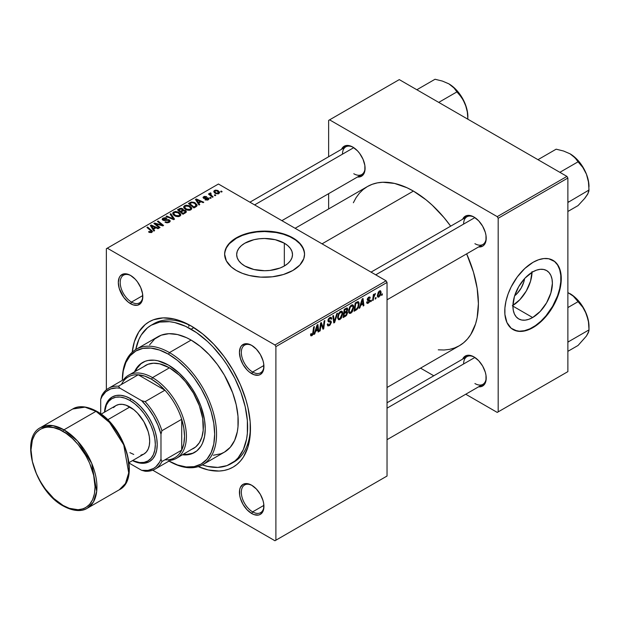 <?xml version="1.0" encoding="UTF-8"?>
<svg xmlns="http://www.w3.org/2000/svg" width="620" height="620" viewBox="0 0 620 620"><rect width="100%" height="100%" fill="white"/><g stroke="black" fill="none" stroke-linecap="round" stroke-linejoin="round"><path stroke-width="0.93" d="M244.846 266.003A27.923 16.12 180 0 1 236.669 254.603A27.923 16.12 180 0 1 253.906 239.708A27.923 16.12 180 0 1 284.332 243.203L284.332 266.003L280.101 268.003L270.033 270.413L264.585 270.723L253.906 269.491L244.846 266.003L241.374 263.554L238.793 260.772L237.204 257.75L236.669 254.603L237.204 251.457L238.793 248.434L241.374 245.644L244.846 243.203L253.906 239.708L259.144 238.793L264.585 238.483L275.272 239.708L284.332 243.203L287.804 245.644L290.385 248.434L291.974 251.457L292.508 254.603L291.974 257.75L290.385 260.772L287.804 263.554L284.332 266.003L284.332 243.203A27.923 16.12 180 0 1 292.508 254.603A27.923 16.12 180 0 1 275.272 269.491A27.923 16.12 180 0 1 244.846 266.003M304.544 254.386A39.959 23.072 0 0 0 292.841 238.289L292.841 237.855A39.959 23.072 180 0 1 304.552 254.169A39.959 23.072 180 0 1 279.883 275.481A39.959 23.072 180 0 1 236.328 270.483L242.389 273.35L249.294 275.481L260.671 277.125L272.382 276.791L283.425 274.513L292.841 270.483L299.832 265.042L303.785 258.672L304.552 254.169L303.785 249.666L299.832 243.288L295.476 239.529L289.943 236.336L279.883 232.849L268.507 231.206L260.671 231.206L252.991 232.089L245.753 233.817L236.328 237.855L231.361 241.351L227.672 245.342L225.393 249.666L224.626 254.169L226.347 260.865L231.361 266.988L236.328 270.483A39.959 23.072 180 0 1 224.626 254.169A39.959 23.072 180 0 1 249.294 232.849A39.959 23.072 180 0 1 292.841 237.855L292.841 238.289A39.959 23.072 0 0 0 249.472 233.244A39.959 23.072 0 0 0 224.626 254.386M252.162 485.514A15.988 9.23 -120 0 0 241.327 492.567A15.988 9.23 -120 0 0 252.627 511.872L251.681 513.507A17.314 9.998 60 0 1 239.436 492.296A17.314 9.998 60 0 1 251.681 485.228L247 483.6L243.024 484.367L240.374 487.421L239.677 489.676L239.677 495.194L240.374 498.248L243.024 504.362L247 509.725L251.681 513.507L254.076 514.615L258.486 515.05L260.346 514.36L262.996 511.306L263.694 509.059L263.694 503.541L262.996 500.487L260.346 494.365L256.37 489.01L251.681 485.228A17.314 9.998 60 0 1 263.926 506.439A17.314 9.998 60 0 1 251.681 513.507L252.627 511.872A15.988 9.23 60 0 1 242.188 497.79A15.988 9.23 60 0 1 244.637 484.979A15.988 9.23 60 0 1 252.162 485.514M131.037 275.714A15.988 9.23 -120 0 0 120.203 282.767A15.988 9.23 -120 0 0 131.502 302.079L130.556 303.707A17.314 9.998 60 0 1 118.311 282.495A17.314 9.998 60 0 1 130.556 275.427L128.169 274.319L123.752 273.885L120.373 275.838L119.242 277.628L118.311 282.495L119.242 288.447L123.752 297.399L128.169 302.056L132.944 304.815L137.361 305.249L140.74 303.304L141.871 301.514L142.569 299.259L142.569 293.74L140.74 287.595L137.361 281.744L135.245 279.209L130.556 275.427A17.314 9.998 60 0 1 142.802 296.639A17.314 9.998 60 0 1 130.556 303.707L131.502 302.079A15.988 9.23 60 0 1 121.055 287.99A15.988 9.23 60 0 1 123.504 275.179A15.988 9.23 60 0 1 131.037 275.714M252.162 345.65A15.988 9.23 -120 0 0 241.327 352.703A15.988 9.23 -120 0 0 252.627 372.008L251.681 373.643A17.314 9.998 60 0 1 239.436 352.431A17.314 9.998 60 0 1 251.681 345.363L249.294 344.255L244.885 343.813L241.506 345.766L240.374 347.556L239.436 352.431L240.374 358.383L243.024 364.498L247 369.861L249.294 371.992L254.076 374.744L258.486 375.185L260.346 374.496L262.996 371.442L263.694 369.195L263.694 363.676L262.996 360.623L260.346 354.501L256.37 349.145L251.681 345.363A17.314 9.998 60 0 1 263.926 366.567A17.314 9.998 60 0 1 251.681 373.643L252.627 372.008A15.988 9.23 60 0 1 242.188 357.926A15.988 9.23 60 0 1 244.637 345.115A15.988 9.23 60 0 1 252.162 345.65M142.77 295.57L131.502 302.079L142.77 295.57M263.895 505.37L252.627 511.872L263.895 505.37M263.895 365.506L252.627 372.008L263.895 365.506M371.047 272.126L466.922 216.775A15.988 9.23 60 0 1 474.447 217.318A15.988 9.23 -120 0 0 463.613 224.099M462.652 219.248A17.314 9.998 60 0 1 473.967 217.023L471.58 215.915L467.17 215.481L463.791 217.434L462.652 219.248M249.922 202.197L345.79 146.847A15.988 9.23 60 0 1 353.322 147.382A15.988 9.23 -120 0 0 342.48 154.163M341.519 149.311A17.314 9.998 60 0 1 352.842 147.095L350.455 145.987L346.038 145.553L342.666 147.498L341.519 149.311M387.035 402.768L466.922 356.647A15.988 9.23 60 0 1 474.447 357.182A15.988 9.23 -120 0 0 463.613 363.963M462.652 359.112A17.314 9.998 60 0 1 473.967 356.895L469.286 355.26L467.17 355.345L463.791 357.298L462.652 359.112M135.733 349.548A79.926 46.144 60 0 1 151.164 325.252L153.985 323.625A79.926 46.144 60 0 1 192.549 326.794A79.926 46.144 -120 0 0 152.597 324.477M132.215 352.191A83.917 48.453 60 0 1 191.123 325.95L179.544 320.579L173.894 318.951L163.145 317.889L153.473 319.765L149.164 321.796L145.25 324.516L138.787 331.956L134.339 341.791L132.215 352.191M295.128 228.292L367.451 186.535A91.907 53.064 -120 0 1 413.408 191.084L426.087 199.849L432.272 205.212L444.044 217.636L450.67 226.161A91.907 53.064 -120 0 0 413.408 191.084L322.044 243.838L413.408 191.084L407.038 187.767L394.545 183.427L382.772 182.257L377.301 182.892L372.178 184.318L367.451 186.535L363.165 189.518L359.368 193.239L356.089 197.664L353.361 202.748M387.035 387.485L459.358 345.728A91.907 53.064 -120 0 0 466.651 253.844L473.447 272.079L477.152 288.292L478.4 303.653L477.152 317.572L475.602 323.826L470.719 334.599L467.441 339.024L463.644 342.744L459.366 345.728L454.638 347.944L449.515 349.378L444.044 350.006L438.278 349.82M524.597 278.574A17.693 10.214 -60 0 1 514.623 295.841L517.096 293.57L521.149 288.099L523.861 281.844L524.597 278.574M512.918 305.42A27.923 16.12 120 0 0 532.038 272.304M532.65 317.533L512.911 306.133L514.414 296.538L518.692 286.673L525.093 278.039L532.65 271.94A27.923 16.12 -60 0 1 546.607 270.56A27.923 16.12 -60 0 1 550.893 292.927A27.923 16.12 -60 0 1 532.65 317.533L528.798 319.315L525.093 320.16L521.683 320.021L518.692 318.913L516.235 316.874L514.414 313.991L513.29 310.364L512.911 306.133L532.65 317.533A27.923 16.12 -60 0 1 518.692 318.913A27.923 16.12 -60 0 1 514.414 296.546A27.923 16.12 -60 0 1 532.65 271.94L536.501 270.157L540.206 269.312L543.616 269.452L546.607 270.56L549.064 272.591L550.886 275.481L552.009 279.108L552.389 283.34L550.886 292.927L546.607 302.793L540.206 311.434L532.65 317.533M512.856 329.453A39.959 23.072 120 0 0 532.65 327.36L533.029 327.585A39.959 23.072 -60 0 1 513.05 329.561A39.959 23.072 -60 0 1 506.92 297.538A39.959 23.072 -60 0 1 533.029 262.322L538.54 259.772L543.841 258.563L548.723 258.757L554.869 261.64L557.946 265.182L560.744 272.591L561.286 278.636L560.069 288.812L557.946 295.949L553.009 306.489L548.723 313.022L543.841 318.858L535.796 325.826L530.255 329.026L522.211 331.344L517.328 331.142L511.182 328.259L506.92 322.509L504.905 314.387L504.905 307.993L505.99 301.095L508.106 293.958L511.182 286.866L517.328 276.884L524.822 268.468L533.029 262.322A39.959 23.072 -60 0 1 553.009 260.346A39.959 23.072 -60 0 1 559.132 292.369A39.959 23.072 -60 0 1 533.029 327.585L532.65 327.36A39.959 23.072 120 0 0 558.705 292.322A39.959 23.072 120 0 0 552.815 260.237M106.353 248.728L106.353 389.825L106.353 248.728L218.434 184.016L386.09 280.813L274.947 344.983L107.291 248.186L274.947 344.983L275.892 346.611L275.892 540.206L387.035 476.036L387.035 282.441L275.892 346.611L275.892 540.206L274.947 540.749L152.76 470.2L274.947 540.749L387.035 476.036L274.947 540.749L387.035 476.036L387.035 282.441L386.09 280.813L387.035 282.441L275.892 346.611L274.947 344.983L386.09 280.813L218.434 184.016L106.353 248.728M353.726 307.14L352.369 311.69L350.726 313.294L349.378 313.348L348.719 312.325L348.634 310.31L349.882 306.644L352.447 304.776L353.454 305.536L353.726 307.14L352.92 304.924L351.447 305.063L349.494 307.342L348.587 311.24L349.44 313.387L350.85 313.224L348.634 311.945L350.85 313.224L353.726 307.14L352.974 306.706L353.726 307.14M360.67 305.381L359.856 307.923L359.12 308.349L362.181 298.972L363.018 298.483L363.917 305.575L363.227 305.978L363.01 304.025L360.67 305.381L363.01 304.025L363.227 305.978L363.917 305.575L363.018 298.483L362.181 298.972L359.12 308.349L359.856 307.923L359.352 307.629L359.856 307.923L360.67 305.381L360.181 305.094L360.67 305.381M311.922 335.699L310.736 335.653L310.628 334.072L311.317 333.576L311.666 334.893L312.596 334.041L313.65 326.988L314.348 326.585L313.085 334.358L311.922 335.699L313.534 332.638L314.348 326.585L313.65 326.988L312.86 332.832L311.961 334.785L311.317 333.576L310.628 334.072L310.938 335.854L311.922 335.699L310.574 334.924L311.922 335.699M331.375 322.229L330.088 325.074L327.74 325.88L327.267 324.26L327.949 323.772L328.174 324.857L329.003 324.911L330.669 322.989L330.468 322.098L328.561 321.811L327.996 321.113L328.236 319.308L329.088 318.091L330.545 317.269L331.584 317.882L331.723 318.827L331.034 319.3L330.832 318.447L330.018 318.347L328.639 320.083L328.894 320.742L330.956 321.013L331.375 322.229L330.917 320.99L328.894 320.742L328.639 320.207L329.778 318.471L330.7 318.339L331.034 319.3L331.723 318.827L331.158 317.363L329.794 317.564L327.949 320.649L328.732 321.865L330.514 322.137L330.692 322.695L329.352 324.74L328.127 324.795L327.949 323.772L327.267 324.26L327.81 325.926L329.305 325.663L327.275 324.485L329.305 325.663L331.375 322.229L327.972 320.261L331.375 322.229M337.536 313.193L334.661 322.47L333.785 322.974L332.777 315.944L333.467 315.549L334.327 321.571L336.8 313.619L337.536 313.193L336.8 313.619L334.327 321.571L333.467 315.549L332.777 315.944L333.785 322.974L334.661 322.47L333.622 321.873L334.661 322.47L337.536 313.193M342.767 313.472L341.411 318.013L339.768 319.618L338.412 319.68L337.637 317.107L338.923 312.976L341.488 311.108L342.496 311.86L342.767 313.472L341.961 311.248L340.488 311.395L338.528 313.673L337.629 317.564L338.474 319.711L339.892 319.548L337.675 318.269L339.892 319.548L342.767 313.472L342.007 313.03L342.767 313.472M382.401 293.818L382.238 295.004L381.556 295.399L381.695 294.229L382.401 293.818L381.695 294.229L381.556 295.399L382.238 295.004L381.641 294.655L382.238 295.004L382.401 293.818M347.649 312.604L346.503 315.448L343.108 317.595L344.224 309.334L346.712 307.985L347.526 308.241L347.68 309.752L346.82 311.542L347.649 312.604L346.82 311.542L347.735 309.163L346.82 307.962L344.224 309.334L343.108 317.595L345.751 316.068L344.976 315.627L345.751 316.068L347.649 312.604L345.913 311.604L347.649 312.604M315.541 331.429L314.735 333.978L313.991 334.405L317.053 325.019L317.889 324.539L318.796 331.63L318.106 332.026L317.882 330.08L315.541 331.429L317.882 330.08L318.106 332.026L318.796 331.63L317.889 324.539L317.053 325.019L313.991 334.405L314.735 333.978L314.224 333.684L314.735 333.978L315.541 331.429L315.053 331.15L315.541 331.429M320.873 325.787L320.168 330.84L319.478 331.235L320.602 322.974L321.323 322.555L323.214 327.926L324.128 320.935L324.826 320.54L323.71 328.794L322.989 329.212L321.083 323.857L320.873 325.787L321.083 323.857L322.989 329.212L323.71 328.794L324.826 320.54L324.128 320.935L323.214 327.926L321.323 322.555L320.602 322.974L319.478 331.235L320.168 330.84L319.579 330.499L320.168 330.84L320.873 325.787L320.269 325.438L320.873 325.787M368.327 302.444L367.342 301.622L366.653 302.219L368.288 303.149L367.35 303.436L366.746 302.917L366.653 302.118L367.342 301.622L368.063 302.56L369.21 301.266L369.047 300.646L367.474 300.312L367.35 298.91L368.412 297.368L369.807 296.972L370.249 297.964L369.567 298.46L368.753 297.848L367.939 299.072L369.822 300.119L369.412 302.111L368.288 303.149L369.908 300.615L369.567 299.809L367.939 299.072L368.66 297.894L369.567 298.46L370.249 297.964L369.861 296.996L368.691 297.189L367.257 299.592L367.59 300.406L369.226 301.072L368.327 302.444L366.769 302.041M357.081 309.349L354.067 311.263L355.183 303.01L358.035 301.638L358.825 302.211L359.12 303.622L358.36 307.381L357.081 309.349L359.12 303.854L357.67 301.676L355.183 303.01L354.067 311.263L356.019 310.139L355.252 309.69L356.019 310.139L357.081 309.349L356.423 308.969L357.081 309.349M381.13 292.322L380.277 295.577L378.301 297.205L377.572 296.779L377.355 295.709L378.293 292.19L380.223 290.71L381.13 292.322L380.595 290.819L379.525 290.927L377.355 295.709L377.882 297.104L378.99 296.98L377.371 296.042L378.99 296.98L381.13 292.322L380.3 291.842L381.13 292.322M376.061 297.484L375.906 298.662L375.216 299.057L375.363 297.887L376.061 297.484L375.363 297.887L375.216 299.057L375.906 298.662L375.309 298.313L375.906 298.662L376.061 297.484M373.612 297.771L373.263 300.181L372.566 300.584L373.38 294.578L374.069 294.182L373.899 295.422L375.472 293.469L374.185 295.43L373.612 297.771L375.472 293.469L373.899 295.422L374.069 294.182L373.38 294.578L372.566 300.584L373.263 300.181L372.667 299.84L373.263 300.181L373.612 297.771L372.992 297.414L373.612 297.771M371.434 300.15L371.279 301.328L370.597 301.723L370.737 300.553L371.434 300.15L370.737 300.553L370.597 301.723L371.279 301.328L370.683 300.987L371.279 301.328L371.434 300.15M211.156 198.005L210.374 197.369L209.676 197.78L210.475 198.4L211.156 198.005L210.374 197.369L209.676 197.78L210.475 198.4L211.156 198.005M215.783 195.339L215.001 194.703L214.295 195.106L215.094 195.734L215.783 195.339L215.001 194.703L214.295 195.106L215.094 195.734L215.783 195.339M190.813 209.854L191.689 208.909L191.673 207.84L189.317 205.693L185.899 205.166L183.815 206.383L183.776 207.623L184.969 209.033L186.837 210.017L189.247 210.32L190.813 209.854L191.789 208.421L189.859 205.979L184.651 205.6L183.683 207.305L185.698 209.513L190.813 209.854M199.741 204.6L198.749 203.097L201.089 201.74L203.112 202.655L203.794 202.26L196.3 198.974L195.463 199.454L198.997 205.026L199.741 204.6L198.749 203.097L201.089 201.74L203.112 202.655L203.794 202.26L196.3 198.974L195.463 199.454L198.997 205.026L199.741 204.6M183.319 210.172L182.621 208.723L182.621 211.025L182.621 208.723L180.219 208.382L180.219 209.149L180.219 208.382L179.196 208.847L179.196 209.738L179.196 208.847L177.506 209.824L182.985 214.272L186.217 212.218L185.829 210.707L183.319 210.172L183.055 209.033L181.513 208.32L179.94 208.475L177.506 209.824L182.985 214.272L186.38 211.722L185.473 210.467L183.319 210.172L183.45 209.746M174.538 219.147L170.826 213.683L170.089 214.109L173.267 218.798L166.749 216.031L166.059 216.434L173.662 219.658L174.538 219.147L170.826 213.683L170.089 214.109L173.267 218.798L166.749 216.031L166.059 216.434L173.662 219.658L174.538 219.147M149.079 232.267L151.241 232.601L152.466 231.322L147.638 227.067L146.94 227.47L151.458 231.306L150.807 231.996L149.141 231.438L148.536 231.888L151.885 232.329L152.497 231.516L147.638 227.067L146.94 227.47L150.815 230.624L151.156 231.857L149.141 231.438L148.536 231.888L149.079 232.267M160.045 227.517L155.38 223.758L162.866 225.889L163.587 225.471L158.108 221.022L157.41 221.425L162.091 225.184L154.613 223.045L153.884 223.456L159.356 227.92L160.045 227.517L155.38 223.758L162.866 225.889L163.587 225.471L158.108 221.022L157.41 221.425L162.091 225.184L154.613 223.045L153.884 223.456L159.356 227.92L160.045 227.517M154.613 230.656L153.62 229.152L155.961 227.796L157.984 228.71L158.674 228.307L151.179 225.021L150.342 225.51L153.869 231.082L154.613 230.656L153.62 229.152L155.961 227.796L157.984 228.71L158.674 228.307L151.179 225.021L150.342 225.51L153.869 231.082L154.613 230.656M163.548 219.759L163.742 218.558L166.362 218.612L166.834 218.093L162.998 218.101L162.998 220.224L162.998 218.101L162.13 219.17L162.905 220.178L168.78 220.41L168.547 222.626L168.547 221.821L166.749 222.2L166.749 222.82L166.749 222.2L165.811 221.859L165.811 222.572L165.602 221.735L165.602 222.487L165.602 221.735L164.998 222.177L169.275 222.286L170.05 221.619L170.027 220.511L168.733 219.674L163.362 219.627L163.231 219.007L164.006 218.426L166.974 218.178L165.439 217.643L162.827 218.209L162.316 219.697L163.92 220.534L168.439 220.255L169.206 220.937L168.547 221.821L164.998 222.177L167.106 222.851L169.275 222.286L170.213 221.077L169.407 219.976L164.393 219.945L163.161 219.255L163.161 220.309M179.854 216.179L180.73 215.241L180.715 214.163L178.358 212.024L175.297 211.451L172.856 212.714L172.817 213.947L174.011 215.365L175.871 216.349L178.289 216.651L179.854 216.179L180.831 214.745L178.901 212.311L173.685 211.931L172.724 213.637L174.739 215.838L179.854 216.179M204.995 199.787L207.514 200.097L209.025 198.695L207.607 197.764L204.298 197.904L204.352 196.997L206.708 196.625L204.368 196.385L203.089 197.261L203.616 198.299L208.095 198.695L207.413 199.547L205.507 199.291L204.995 199.787L208.258 199.779L209.033 198.826L207.266 197.741L204.197 197.842L204.259 197.052L206.708 196.625L203.693 196.687L203.035 197.524L203.616 198.299L207.855 198.47L207.692 199.415L205.507 199.291L204.995 199.787M195.897 206.817L196.951 205.902L197.02 204.763L194.238 202.353L191.293 202.035L188.465 203.492L193.944 207.948L196.796 206.119L197.121 205.313L195.106 202.779L191.037 202.112L188.465 203.492L193.944 207.948L195.897 206.817M218.953 193.603L219.573 192.068L217.752 190.464L215.38 190.115L213.815 191.161L214.14 192.409L215.156 193.293L218.124 193.921L219.674 192.541L218.131 190.666L214.528 190.425L213.761 191.472L215.411 193.448L218.953 193.603M210.01 193.037L210.01 195.285L210.01 193.037L209.971 195.254L209.971 194.3L209.157 193.626L209.157 194.595L209.157 193.626L208.46 194.029L212.443 197.261L213.141 196.866L210.614 194.61L210.412 193.812L211.126 193.456L210.645 192.867L209.754 193.324L209.971 194.3L209.157 193.626L208.46 194.029L212.443 197.261L213.141 196.866L211.567 195.556L210.622 193.572L211.126 193.456L210.645 192.867L209.723 193.549M222.115 191.681L221.332 191.045L220.635 191.448L221.433 192.076L222.115 191.681L221.332 191.045L220.635 191.448L221.433 192.076L222.115 191.681M250.441 427.064A79.926 46.144 60 0 1 233.911 462.047A79.926 46.144 60 0 1 232.469 462.822A79.926 46.144 -120 0 0 250.441 427.064M188.899 324.926L188.79 326.523M328.639 120.396L328.639 156.751L328.639 120.396L399.28 79.608L566.936 176.406L497.232 216.644L329.577 119.846L497.232 216.644L498.178 218.279L498.178 411.874L567.874 371.628L567.874 178.033L498.178 218.279L498.178 411.874L497.232 412.416L465.752 394.235L497.232 412.416L567.874 371.628L497.232 412.416L567.874 371.628L567.874 178.033L566.936 176.406L567.874 178.033L498.178 218.279L497.232 216.644L566.936 176.406L399.28 79.608L328.639 120.396M328.639 193.665L328.639 208.948L328.639 193.665M433.775 375.774L420.546 368.14L433.775 375.774M478.632 386.795L480.771 386.717L484.15 384.764L485.979 380.726L485.979 375.209L485.282 372.155L482.631 366.033L478.656 360.677L473.967 356.895A17.314 9.998 60 0 1 486.212 378.099A17.314 9.998 60 0 1 478.632 386.795M357.507 177.002L359.647 176.917L363.026 174.964L364.854 170.926L364.854 165.408L363.026 159.255L359.647 153.404L357.531 150.877L352.842 147.095A17.314 9.998 60 0 1 365.087 168.299A17.314 9.998 60 0 1 357.507 177.002M478.632 246.931L482.631 246.163L484.15 244.9L485.979 240.854L485.979 235.337L485.282 232.283L482.631 226.168L478.656 220.805L473.967 217.023A17.314 9.998 60 0 1 486.212 238.235A17.314 9.998 60 0 1 478.632 246.931M514.724 330.305L519.327 331.204L524.45 330.692L529.883 328.809L535.417 325.608L540.849 321.222L545.972 315.82L552.629 306.272L557.574 295.732L559.689 288.594L560.775 281.697L560.775 275.303L559.689 269.654L557.574 264.965L554.489 261.423M512.306 305.784L519.862 299.685L526.264 291.051L530.542 281.185L532.045 271.591M486.204 237.677A15.988 9.23 60 0 1 482.903 244.466A15.988 9.23 60 0 1 474.912 243.676A15.988 9.23 -120 0 0 486.204 237.677M365.079 167.741A15.988 9.23 60 0 1 361.778 174.53A15.988 9.23 60 0 1 353.788 173.74A15.988 9.23 -120 0 0 365.079 167.741M486.204 377.541A15.988 9.23 60 0 1 482.903 384.33A15.988 9.23 60 0 1 474.912 383.54A15.988 9.23 -120 0 0 486.204 377.541M198.284 466.62L208.343 469.983L219.093 471.045L224.091 470.471L228.764 469.17L233.081 467.139L236.987 464.419L240.459 461.017L243.451 456.979L247.907 447.144L250.178 435.279L250.178 421.848L247.907 407.363L245.946 399.9L240.459 384.888L233.081 370.241L224.091 356.531L213.83 344.271L202.701 333.947L191.123 325.95A83.917 48.453 60 0 1 250.457 428.73A83.917 48.453 60 0 1 198.284 466.62M263.919 366.009A15.988 9.23 60 0 1 260.617 372.798A15.988 9.23 60 0 1 252.627 372.008A15.988 9.23 -120 0 0 263.919 366.009M263.919 505.874A15.988 9.23 60 0 1 260.617 512.663A15.988 9.23 60 0 1 252.627 511.872A15.988 9.23 -120 0 0 263.919 505.874M142.794 296.073A15.988 9.23 60 0 1 139.492 302.87A15.988 9.23 60 0 1 131.502 302.079A15.988 9.23 -120 0 0 142.794 296.081M304.358 252.34L302.831 247.907L299.832 243.73L295.476 239.963L289.943 236.77L283.425 234.251L276.187 232.523L264.585 231.531L256.796 231.973L249.294 233.29L242.389 235.422L236.328 238.289L229.346 243.73L226.347 247.907L224.82 252.34M154.613 224.045L154.613 223.045L154.613 224.045M157.992 224.572L157.992 223.96L157.992 224.572M160.448 225.238L160.448 224.642L160.448 225.238M162.091 225.68L162.091 225.184L162.091 225.68M158.108 221.991L158.108 221.022L158.108 221.991M155.38 224.672L155.38 223.758L155.38 224.672M156.728 225.773L156.728 224.789L156.728 225.773M151.179 226.827L151.179 225.021L151.179 226.827M153.62 230.694L153.62 229.152L153.62 230.694M153.225 228.486L152.187 226.835L152.187 228.424L152.187 226.835L151.381 225.734L151.381 227.16L151.381 225.734L155.101 227.408L155.101 228.299L155.101 227.408L153.225 228.486L153.225 230.074L153.225 228.486L151.381 225.734L155.101 227.408L153.225 228.486M149.141 232.299L149.141 231.438L149.141 232.299M149.653 232.531L149.653 231.81L149.653 232.531M151.156 232.616L151.156 231.857L151.156 232.616M151.474 232.523L151.474 231.423L151.156 231.857M147.638 228.036L147.638 227.067L147.638 228.036M151.652 232.446L151.652 230.33L151.652 232.446M168.78 220.41L169.214 221.007M164.393 220.581L164.393 219.945L164.393 220.581M166.261 220.387L166.261 219.666L166.261 220.387M169.407 222.208L169.407 219.976L169.407 222.208M166.749 216.721L166.749 216.031L166.749 216.721M171.314 218.659L171.314 217.93L171.314 218.659M173.267 219.488L173.267 218.798L173.267 219.488M170.826 215.21L170.826 213.683L170.826 215.21M173.685 215.109L173.685 211.931L173.685 215.109M178.901 213.187L178.901 212.311L178.901 213.187M173.77 213.613L174.631 212.288L176.863 212.149L179.645 214.109L179.133 216.488L179.133 215.706L176.979 216L174.569 214.853L173.77 213.613L174.437 212.389L178.142 212.66L179.8 214.69L179.133 215.706L175.46 215.465L175.46 216.194L175.46 215.465L173.77 213.613L173.77 215.179L173.763 213.412L173.763 215.171M185.473 212.838L185.473 210.467L185.473 212.838M180.552 211.327L178.839 209.94L178.839 210.909L178.839 209.94L180.017 209.266L181.962 209.134L182.505 211.087L182.505 209.886L181.668 210.684L181.668 211.575L181.668 210.684L180.552 211.327L180.552 212.296L180.552 211.327L178.839 209.94L180.8 208.917L182.086 209.211L182.404 210.11L180.552 211.327M183.04 213.35L181.187 211.846L181.187 212.815L181.187 211.846L182.644 211.009L184.768 210.854L184.969 213.133L184.969 212.203L184.326 212.613L184.326 213.497L184.326 212.613L183.04 213.35L183.04 214.241L183.04 213.35L181.187 211.846L183.512 210.637L185.008 211.017L184.969 212.203L183.04 213.35M205.507 200.028L205.507 199.291L205.507 200.028M207.692 200.043L207.692 199.415L207.692 200.043M207.855 198.47L207.692 199.415M203.693 198.338L203.693 196.687L203.693 198.338M204.197 197.842L204.259 197.052M204.654 198.601L204.654 198.028L204.654 198.601M205.646 198.524L205.646 197.951L205.646 198.524M207.266 198.315L207.266 197.741L207.266 198.315M208.483 199.64L208.483 198.043L208.483 199.64M196.3 200.779L196.3 198.974L196.3 200.779M198.749 204.639L198.749 203.097L198.749 204.639M198.353 202.43L197.307 200.779L197.307 202.368L197.307 200.779L196.509 199.687L196.509 201.105L196.509 199.687L200.221 201.353L200.221 202.244L200.221 201.353L198.353 202.43L198.353 204.019L198.353 202.43L196.509 199.687L200.221 201.353L198.353 202.43M190.108 203.438L190.108 202.546L190.108 203.438M191.037 202.903L191.037 202.112L191.037 202.903M195.106 203.639L195.106 202.779L195.106 203.639M193.998 207.026L189.805 203.616L189.805 204.577L189.805 203.616L191.774 202.601L194.378 203.151L196.083 205.166L194.882 206.514L194.882 207.406L194.882 206.514L193.998 207.026L193.998 207.917L193.998 207.026L189.805 203.616L192.27 202.538L195.006 203.562L196.029 205.483L193.998 207.026M184.651 208.777L184.651 205.6L184.651 208.777M189.859 206.863L189.859 205.979L189.859 206.863M184.729 207.289L185.589 205.956L187.821 205.825L190.603 207.778L190.092 210.157L190.092 209.374L187.938 209.676L185.535 208.522L184.729 207.289L185.395 206.057L189.1 206.336L190.758 208.367L190.092 209.374L186.418 209.134L186.418 209.862L186.418 209.134L184.729 207.289L184.729 208.855L184.721 207.088L184.721 208.839M214.528 192.82L214.528 190.425L214.528 192.82M218.131 191.565L218.131 190.666L218.131 191.565M216.024 193.006L214.667 191.441L215.094 190.79L217.442 191.053L218.356 193.254L218.356 193.858L218.356 193.254L216.024 193.006L216.024 193.734L216.024 193.006L214.706 191.665L215.512 190.635L217.442 191.053L218.744 192.541L217.783 193.44L216.024 193.006M218.751 193.711L218.751 192.642L218.356 193.254M215.001 195.657L215.001 194.703L215.001 195.657M210.645 193.556L210.645 192.867L210.645 193.556M210.381 195.587L210.622 193.572M211.567 196.555L211.567 195.556L211.567 196.555M210.374 198.33L210.374 197.369L210.374 198.33M221.332 191.999L221.332 191.045L221.332 191.999M185.333 212.916L185.333 211.598L184.969 212.203M347.316 308.031L346.82 307.962M346.131 308.241L347.735 309.163L346.131 308.241M346.34 311.263L346.82 311.542L346.34 311.263M347.262 311.628L346.82 311.542M344.441 312.472L344.782 309.899L344.193 309.558L344.782 309.899L345.96 309.225L345.193 308.776L347.045 309.589L346.665 310.876L344.441 312.472L343.844 312.131L344.441 312.472L346.611 310.961L346.812 308.977L344.782 309.899L344.441 312.472M345.828 308.411L347.045 309.589M343.929 316.231L344.309 313.441L343.713 313.1L344.309 313.441L345.759 312.604L344.991 312.154L346.96 312.976L345.89 315.053L343.929 316.231L343.341 315.882L343.929 316.231L346.379 314.572L346.781 312.364L344.309 313.441L343.929 316.231M345.704 311.744L346.96 312.976M338.311 317.208L339.07 313.945L338.543 313.642L339.07 313.945L340.465 312.294L339.791 311.906L341.496 312.209L342.077 313.782L339.938 318.634L338.9 318.719L337.66 316.828L339.094 318.796L340.907 317.68L342.07 314.084L341.884 312.643L341.171 312.1L339.07 313.945L338.311 317.208M333.242 319.215L334.103 319.711L333.242 319.215M333.513 321.098L334.327 321.571L333.513 321.098M327.267 324.299L328.127 324.795L327.267 324.299M327.267 324.353L328.127 324.795M327.98 321.036L329.553 321.943L327.98 321.036M328.228 321.579L328.732 321.865L328.228 321.579M329.817 317.556L331.723 318.657L329.817 317.556M329.67 317.642L331.723 318.827L329.67 317.642M329.104 318.083L329.778 318.471L329.104 318.083M328.05 319.866L328.639 320.207L328.05 319.866M328.894 320.742L328.639 320.207M310.752 333.986L311.256 334.273L310.752 333.986M311.961 334.785L311.256 334.273M312.937 332.289L313.534 332.638L312.937 332.289M318.006 331.181L318.796 331.63L318.006 331.181M317.115 329.638L317.882 330.08L317.115 329.638M315.921 330.328L316.828 327.538L316.324 327.252L316.828 327.538L317.378 325.671L316.928 325.407L317.789 329.243L315.921 330.328L315.417 330.034L315.921 330.328L317.789 329.243L317.378 325.671L315.921 330.328M321.207 324.322L322.222 324.911L321.207 324.322M321.757 326.004L322.857 326.639L321.757 326.004M322.292 327.399L323.214 327.926L322.292 327.399M322.578 328.143L323.71 328.794L322.578 328.143M320.524 323.531L321.083 323.857L320.524 323.531M368.427 300.529L367.272 299.863L369.078 300.677M368.799 297.127L370.249 297.964L368.799 297.127M368.66 297.894L369.567 298.46M367.404 298.762L367.939 299.072L367.404 298.762M367.311 299.08L368.009 299.483L367.311 299.08M368.575 299.654L368.009 299.483M368.094 299.569L367.303 299.111M366.653 302.219L367.087 303.351L368.288 303.149L366.653 302.211M363.134 305.125L363.917 305.575L363.134 305.125M362.235 303.583L363.01 304.025L362.235 303.583M361.042 304.273L361.956 301.49L361.452 301.196L361.956 301.49L362.499 299.615L362.049 299.359L362.909 303.196L361.042 304.273L360.546 303.986L361.042 304.273L362.909 303.196L362.499 299.615L361.042 304.273M358.422 301.754L357.67 301.676M358.368 303.42L359.12 303.854L358.368 303.42M357.608 302.63L355.748 303.575L354.896 309.899L356.779 308.683L357.988 306.714L358.406 303.614L357.608 302.63L358.438 304.203C358.476 306.42 357.593 308.148 355.772 309.388L354.896 309.899L354.299 309.558L354.896 309.899L355.748 303.575L355.151 303.234L355.748 303.575L356.74 303.002L355.973 302.552L356.74 303.002L357.608 302.63L356.725 302.118L357.957 302.692L356.841 302.048M349.269 310.876L350.029 307.621L349.51 307.319L350.029 307.621L351.424 305.97L350.757 305.583L352.462 305.877L353.044 307.45L350.904 312.302L349.858 312.387L348.618 310.496L350.052 312.464L351.865 311.349L353.036 307.76L352.842 306.319L352.129 305.776L350.168 307.365L349.269 310.876M379.494 291.64L378.448 293.082L378.045 295.368L378.549 296.391L379.673 295.554L380.432 292.935L379.944 291.54L379.494 291.64L380.44 292.717L378.998 296.283L377.41 294.864L378.045 295.228L379.494 291.64L378.975 291.338L380.076 291.594L379.246 291.113M378.998 296.283L377.355 295.732M373.31 295.089L373.899 295.422L373.31 295.089M374.503 294.089L375.201 294.492L374.503 294.089M374.403 294.26L374.86 294.515L374.403 294.26M121.419 384.485A46.624 26.916 60 0 1 138.206 374.79A46.624 26.916 60 0 1 151.559 379.238L152.505 377.611A47.957 27.683 -120 0 0 123.582 379.626A47.957 27.683 60 0 1 128.526 375.232A47.957 27.683 60 0 1 152.505 377.611L169.462 367.823L152.505 377.611A47.957 27.683 60 0 1 183.83 419.864A47.957 27.683 60 0 1 176.483 458.289A47.957 27.683 60 0 1 170.206 460.381A47.957 27.683 -120 0 0 185.14 424.987A47.957 27.683 -120 0 0 152.505 377.611L151.559 379.238L144.739 376.123L138.206 374.79L164.912 390.213L158.387 384.005L151.559 379.238A46.624 26.916 60 0 1 164.912 390.213A46.624 26.916 60 0 1 181.699 419.291L181.699 450.128L183.815 443.811L184.528 436.341L183.815 428.048L181.699 419.291A46.624 26.916 60 0 1 181.699 450.128A46.624 26.916 60 0 1 164.912 459.823M138.206 374.79L164.912 390.213L145.134 401.636L141.662 400.714L120.017 388.221L118.428 386.214L138.206 374.79A46.624 26.916 -120 0 0 128.255 376.929L108.469 388.353A46.624 26.916 60 0 1 118.428 386.214L138.206 374.79M155.093 469.1A46.624 26.916 60 0 1 145.134 471.239L141.662 470.324L145.134 471.239A46.624 26.916 -120 0 0 161.921 461.543A46.624 26.916 60 0 1 155.093 469.1L174.871 457.684A46.624 26.916 -120 0 0 181.699 450.128L161.921 461.543L160.983 459.164A45.291 26.149 60 0 1 141.662 470.324L129.1 463.07L141.662 470.324L147.986 470.402L153.481 468.495L155.837 466.814L159.611 462.125L160.983 459.164L160.983 434.178L161.921 430.706L181.699 419.291L181.699 450.128L161.921 461.543L160.983 459.164L160.983 434.178L157.883 425.088L153.481 416.198L147.986 407.937L141.662 400.714L120.017 388.221L118.428 386.214A46.624 26.916 -120 0 0 101.641 395.909L100.704 399.373L100.704 413.881L100.704 399.373A45.291 26.149 60 0 1 120.017 388.221L116.769 387.926L110.825 388.849L105.842 391.724L102.075 396.413L100.704 399.373L101.641 395.909A46.624 26.916 60 0 1 108.469 388.353M181.699 419.291A46.624 26.916 -120 0 0 164.912 390.213L145.134 401.636A46.624 26.916 60 0 1 161.921 430.706L181.699 419.291M161.921 430.706A46.624 26.916 -120 0 0 145.134 401.636L141.662 400.714A45.291 26.149 60 0 1 160.983 434.178L161.921 430.706M143.018 362.266A51.948 29.993 -120 0 0 135.493 371.217L137.059 368.272L141.066 363.669M134.548 371.76A51.948 29.993 60 0 1 142.538 362.529A51.948 29.993 60 0 1 168.516 365.103L179.18 373.085L185.829 380.106L191.82 388.182L196.912 397.002L200.911 406.224L204.546 420.042L205.251 428.73L204.546 436.596L202.453 443.346L200.911 446.214L196.912 450.818L191.82 453.762L185.829 454.925L182.505 454.817A51.948 29.993 60 0 0 194.494 452.507L194.494 452.507A51.948 29.993 60 0 0 202.453 410.882A51.948 29.993 60 0 0 168.516 365.103L157.852 360.77L154.458 360.212L148.11 360.468L145.212 361.274L140.12 364.219L136.121 368.822L134.548 371.76M149.591 344.852L154.713 338.954L161.246 335.18L168.919 333.692L177.452 334.537L186.504 337.683L191.123 340.086L200.306 346.433L209.142 354.632L217.287 364.358L224.424 375.24L232.655 392.809L236.189 404.697L237.987 416.198L237.987 426.854L237.313 431.745L234.631 440.401L230.276 447.284L224.424 452.143A66.603 38.456 -120 0 0 234.631 398.776A66.603 38.456 -120 0 0 191.123 340.086L169.462 352.594L168.516 354.229A65.27 37.681 60 0 1 214.667 433.892A65.27 37.681 60 0 1 168.989 461.079L169.462 461.357A66.603 38.456 -120 0 0 216.551 434.163A66.603 38.456 -120 0 0 169.462 352.594A66.603 38.456 60 0 1 212.97 411.285A66.603 38.456 60 0 1 202.756 464.651A66.603 38.456 60 0 1 169.462 461.357A66.603 38.456 -120 0 0 169.462 461.357L168.981 461.079M202.143 464.837L207.529 466.387L217.76 467.403L226.974 465.612L234.81 461.086L238.111 457.854L243.335 449.585L246.551 439.2L247.365 433.334L247.365 420.538L245.202 406.751L240.963 392.483L234.81 378.293L226.974 364.723L222.518 358.337L212.745 346.665L207.529 341.496L196.664 332.723L185.582 326.329L174.716 322.547L169.493 321.695L159.727 322.082L151.164 325.252A79.926 46.144 60 0 1 191.123 329.212L193.882 327.616L191.123 329.212A79.926 46.144 60 0 1 243.335 399.637A79.926 46.144 60 0 1 231.082 463.683A79.926 46.144 60 0 1 202.322 464.899M143.243 367.001L145.483 365.444A47.957 27.683 60 0 1 169.462 367.823A47.957 27.683 60 0 1 200.787 410.076A47.957 27.683 60 0 1 193.432 448.5L190.968 449.663M151.164 325.252L147.436 327.848L141.282 334.932L138.911 339.349L135.695 349.734M202.756 464.651L224.424 452.143L220.999 453.755L213.319 455.243M191.123 340.086A66.603 38.456 -120 0 0 157.821 336.792L136.16 349.293A66.603 38.456 60 0 1 169.462 352.594L191.123 340.086M168.516 460.807L177.522 464.985L186.178 466.953L194.153 466.635L201.151 464.047L206.894 459.281L211.156 452.53L213.784 444.052L214.667 434.163L213.784 423.259L211.156 411.742L206.894 400.063L201.151 388.678L194.153 378.014L186.178 368.481L177.522 360.445L168.516 354.229A65.27 37.681 60 0 0 122.365 380.331A66.603 38.456 60 0 1 136.16 349.293M168.516 354.229L159.511 350.052L150.854 348.084L142.871 348.401L135.881 350.99L130.138 355.756L125.875 362.506L123.248 370.985L122.365 379.789A66.603 38.456 -120 0 1 169.462 352.594L168.516 354.229M194.959 452.228A51.948 29.993 -120 0 1 183.442 454.274L186.775 454.382L192.758 453.22M128.526 375.232L147.948 364.289L153.473 363.219L159.611 363.824L169.462 367.823L179.304 375.193L185.442 381.672L193.432 393.134L199.361 405.782L202.717 418.539L203.205 430.296L201.903 437.077L199.361 442.696L195.672 446.95L176.483 458.289M474.881 357.453L387.035 408.169L474.881 357.453M589 326.507L589 329.894L588.457 321.811L586.458 314.1A26.807 15.477 -120 0 1 589 326.507L588.357 320.47L585.086 310.922L579.522 302.079L574.949 297.251L567.874 292.555L572.663 295.43L578.057 301.684L567.874 307.567L578.057 301.684L582.808 307.288L586.458 314.1A26.807 15.477 -120 0 0 579.522 302.079L578.057 301.684L582.808 307.288L586.458 314.1L588.457 321.811L589 329.894L568.494 341.736L567.874 341.108L568.494 341.736L589 329.894L588.876 331.065L586.458 335.986L578.057 345.464L567.874 351.339L578.057 345.464L585.086 337.575M567.874 342.356L568.494 341.736L567.874 342.356M569.943 293.617A26.807 15.477 -120 0 1 570.043 293.671L574.849 297.391L578.057 301.684L579.522 302.079A26.807 15.477 -120 0 0 570.043 293.671L569.881 293.578M589 329.894L588.457 332.46L586.458 335.986M474.881 217.589L375.728 274.831L474.881 217.589M569.881 153.714L574.849 157.526L578.057 161.82L559.868 172.321L578.057 161.82L582.831 167.454L586.458 174.228L588.457 181.97L589 190.03L567.874 202.484L589 190.03L588.357 180.606L586.458 174.228A26.807 15.477 -120 0 0 570.043 153.806L572.663 155.566L576.623 159.627L582.831 167.454L586.458 174.228L583.451 167.958L577.298 159.666L570.043 153.806L563.564 151.017L556.163 149.18L537.974 159.681L556.163 149.18L563.564 151.017L570.043 153.806A26.807 15.477 -120 0 0 569.943 153.752M567.874 211.474L578.057 205.6L567.874 211.474M588.876 185.992L588.876 191.2L587.683 194.2L584.831 198.261L578.057 205.6L584.831 198.261L587.558 194.184M568.494 201.872L567.874 201.244L568.494 201.872M585.086 197.703L587.683 194.2L589 190.03M589 186.643A26.807 15.477 -120 0 0 586.458 174.228L588.457 181.97M254.603 204.902L353.749 147.661L254.603 204.902M438.735 102.393L456.925 91.892L461.683 97.487L465.333 104.3L467.325 112.011L467.868 119.21L467.713 113.762L466.434 107.5L462.318 98.03L456.173 89.73L448.919 83.878L453.724 87.591L456.925 91.892L438.735 102.393M448.818 83.816A26.807 15.477 -120 0 1 448.919 83.878L453.724 87.591L459.412 94.566L463.675 100.719L465.333 104.3A26.807 15.477 -120 0 0 448.919 83.878L442.432 81.088L435.039 79.252L416.849 89.753L435.039 79.252L442.432 81.088L448.756 83.785M467.875 116.707A26.807 15.477 -120 0 0 465.333 104.3L467.325 112.011L467.868 119.21M87.273 508.253L93.411 501.991L96.689 491.373L91.721 463.365L77.5 440.983L63.969 429.815A1.333 0.767 120 0 0 63.023 431.443C72.393 435.364 94.612 459.288 95.046 486.909C94.612 514.027 72.393 512.298 63.023 505.401A1.333 0.767 120 0 0 63.302 506.013A1.333 0.767 -60 0 1 63.023 505.401L69.269 508.299L78.12 509.749L83.344 508.741L85.669 507.648L89.652 504.339L92.612 499.658L94.434 493.768L95.046 486.909L93.666 475.385L89.652 463.249L85.669 455.351L78.12 444.525L72.323 438.402L66.162 433.434L59.884 429.807L53.731 427.668L47.926 427.095L45.229 427.405L40.378 429.203L36.394 432.504L34.782 434.69L32.38 439.999L31 449.934L32.38 461.466L36.394 473.595L40.378 481.5L45.229 488.901L53.731 498.441L63.023 505.401C53.653 501.479 31.434 477.555 31 449.934C31.434 422.817 53.653 424.553 63.023 431.443A1.333 0.767 -60 0 1 63.969 429.815A46.624 26.916 60 0 1 94.426 470.898A46.624 26.916 60 0 1 87.273 508.253A46.624 26.916 60 0 1 63.969 505.943A1.333 0.767 -60 0 1 63.302 506.013C75.609 512.725 83.661 510.655 87.273 508.253L119.303 489.769A46.624 26.916 -120 0 0 126.449 452.406A46.624 26.916 -120 0 0 95.992 411.324L109.523 422.491L123.744 444.881L128.712 472.882L125.442 483.507L119.303 489.769C140.965 479.291 124.674 425.855 96.658 411.262A1.333 0.767 120 0 0 95.992 411.324L63.969 429.815L95.992 411.324A46.624 26.916 -120 0 0 72.68 409.014L85.002 407.154L95.992 411.324A1.333 0.767 -60 0 1 96.658 411.262A1.333 0.767 -60 0 1 96.929 411.866M130.843 398.815L129.898 400.45A35.968 20.762 60 0 1 155.294 442.928A35.968 20.762 60 0 1 132.579 460.567L139.632 462.567L144.026 462.388L147.878 460.962L151.04 458.335L153.396 454.615L154.837 449.942L155.326 444.493L154.837 438.487L153.396 432.14L151.04 425.707L147.878 419.43L144.026 413.555L139.632 408.301L134.858 403.876L129.898 400.45L130.843 398.815L135.982 402.372L140.934 406.96L145.491 412.409L149.49 418.5L152.768 425.01L155.209 431.683L156.705 438.262L157.217 444.493L156.705 450.143L155.209 454.995L152.768 458.846L149.49 461.567L145.491 463.047L140.934 463.233L135.982 462.109L132.494 460.614A37.301 21.537 -120 0 0 157.201 443.532A37.301 21.537 -120 0 0 130.843 398.815A37.301 21.537 -120 0 0 104.517 412.168L104.974 408.394L106.477 403.55L108.911 399.691L112.189 396.971L116.188 395.49L120.745 395.312L125.697 396.436L130.843 398.815M140.887 455.15L143.887 454.042A27.97 16.151 -120 0 0 148.172 431.621A27.97 16.151 -120 0 0 129.898 406.976L107.671 419.81L129.898 406.976A27.97 16.151 -120 0 0 115.909 405.589L113.452 407.627M63.302 506.013C35.286 491.412 18.995 437.976 40.657 427.506A46.624 26.916 60 0 1 63.969 429.815L52.979 425.646L40.657 427.506L72.68 409.014C76.198 406.666 84.227 404.496 96.658 411.262M128.96 467.333L127.581 455.808L125.178 447.718L121.691 439.681L114.723 428.374M112.026 424.948L106.229 418.825L100.068 413.858M104.609 412.114L106.4 405.015L108.756 401.295L111.918 398.668L115.769 397.242L120.164 397.064L124.938 398.149L129.898 400.45A35.968 20.762 60 0 0 104.609 412.114M129.898 452.654L133.757 454.445M129.045 462.605L143.887 454.042L146.343 451.996L148.172 449.105L149.296 445.47L149.676 441.231L149.296 436.558L148.172 431.621L143.887 421.739L137.47 413.083L133.757 409.642L126.038 405.186L122.326 404.341L118.908 404.48L115.909 405.589L101.075 414.152M169.214 221.022L169.214 222.324M179.8 214.714L179.8 216.21M182.505 209.854L182.505 211.087M208.142 198.873L208.142 199.842M203.934 197.47L203.934 198.454M196.083 205.166L196.083 206.708M190.758 208.382L190.758 209.886M214.667 191.441L214.667 192.936M341.488 312.201L340.295 311.511M338.9 318.719L337.644 317.99M330.7 318.339L329.592 317.696M311.465 334.846L310.597 334.343M369.311 297.801L368.474 297.321M352.454 305.877L351.253 305.187M349.858 312.387L348.603 311.666M233.911 462.047L231.082 463.683M387.035 439.681L485.289 382.951M585.629 312.092L580.839 303.8M485.289 243.087L387.035 299.817M585.629 172.228L580.839 163.936M281.891 220.65L361.778 174.53M459.714 94.008L464.496 102.3"/></g></svg>
